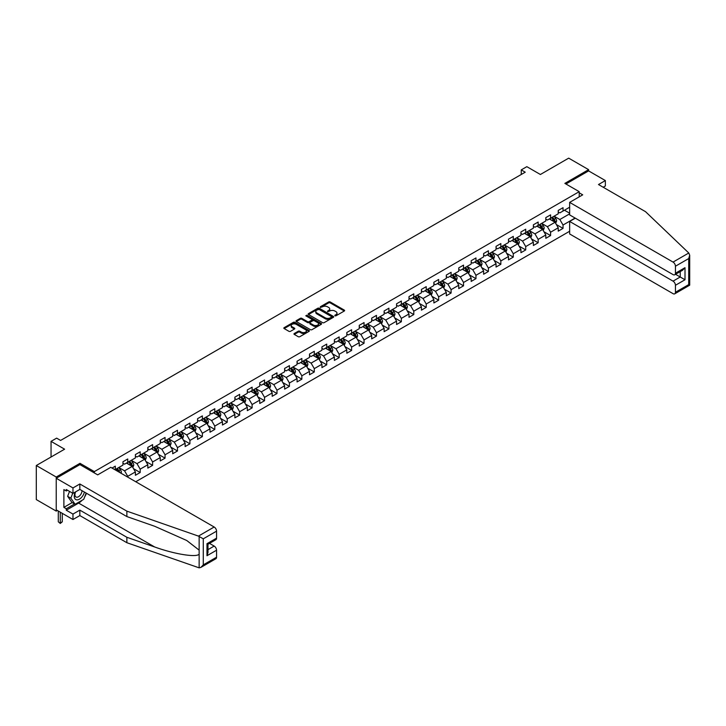 <?xml version="1.0" encoding="UTF-8"?>
<svg xmlns="http://www.w3.org/2000/svg" width="726" height="726" viewBox="0 0 726 726"><rect width="100%" height="100%" fill="white"/><g stroke="black" fill="none" stroke-linecap="round" stroke-linejoin="round"><path stroke-width="1.09" d="M334.886 315.81L335.975 315.81L344.296 311.009A1.107 0.635 0 0 0 344.614 310.556A1.107 0.635 0 0 0 344.296 310.111L330.212 301.971A1.107 0.635 0 0 0 328.642 301.971L320.329 306.771L320.329 307.407L322.498 306.789A3.539 2.042 0 0 1 327.508 306.789L328.678 307.461A3.539 2.042 0 0 1 329.722 308.913A3.539 2.042 0 0 1 328.678 310.356L327.608 311.608L329.776 310.991A3.539 2.042 0 0 1 334.786 310.991L335.957 311.663A3.539 2.042 0 0 1 337 313.115A3.539 2.042 0 0 1 335.957 314.558L334.886 315.81L334.886 315.175M294.293 333.506A1.107 0.635 0 0 0 293.966 333.96A1.107 0.635 0 0 0 294.293 334.414L298.241 336.692A1.107 0.635 0 0 0 299.811 336.692L309.04 331.365A1.107 0.635 0 0 0 309.367 330.911A1.107 0.635 0 0 0 309.04 330.457L294.956 322.326A1.107 0.635 0 0 0 293.386 322.326L284.156 327.662A1.107 0.635 0 0 0 283.83 328.107A1.107 0.635 0 0 0 284.156 328.56L288.93 331.319A1.107 0.635 0 0 0 290.491 331.319L294.447 329.032A1.107 0.635 0 0 0 294.774 328.588A1.107 0.635 0 0 0 294.447 328.134L292.079 326.764A2.958 1.706 0 0 1 291.208 325.557A2.958 1.706 0 0 1 293.041 323.977A2.958 1.706 0 0 1 296.262 324.35L305.537 329.704A2.958 1.706 0 0 1 306.408 330.911A2.958 1.706 0 0 1 304.575 332.49A2.958 1.706 0 0 1 301.354 332.118L299.811 331.228A1.107 0.635 0 0 0 298.241 331.228L294.293 333.506L294.293 334.414L298.241 332.145L298.241 331.228M603.206 187.244L605.357 186.001L605.357 180.565L588.614 170.9L588.614 169.657L568.685 158.15L540.389 174.494L526.831 166.671L521.25 169.893L525.234 172.189L60.612 440.437L56.628 438.141L51.047 441.363L51.047 457.008M79.987 464.649L79.987 463.315L56.229 477.027L36.3 465.52L64.605 449.185L51.047 441.363M79.987 463.315L94.335 471.601L579.212 191.664L579.212 196.864M588.614 169.657L564.864 183.379L579.212 191.664M322.58 322.643A1.107 0.635 0 0 0 324.141 322.643L333.379 317.316A1.107 0.635 0 0 0 333.697 316.863A1.107 0.635 0 0 0 333.379 316.409L319.295 308.278A1.107 0.635 0 0 0 317.725 308.278L308.496 313.605A1.107 0.635 0 0 0 308.169 314.059A1.107 0.635 0 0 0 308.496 314.512L322.58 322.643M306.1 315.982L321.191 324.35L311.971 329.668A1.107 0.635 0 0 1 310.41 329.668L296.326 321.536L300.274 319.277L300.274 318.351L296.326 320.638A1.107 0.635 0 0 0 295.999 321.083A1.107 0.635 0 0 0 296.326 321.536L296.326 320.638M300.274 319.277A1.107 0.635 0 0 1 301.844 319.277L301.844 318.351A1.107 0.635 0 0 0 300.274 318.351M301.844 318.351L307.552 321.654A1.107 0.635 0 0 0 309.122 321.654L311.744 320.139A1.107 0.635 0 0 0 312.062 319.685A1.107 0.635 0 0 0 311.744 319.231L305.791 315.801L306.889 315.166L321.21 323.433A1.107 0.635 0 0 1 321.536 323.887A1.107 0.635 0 0 1 321.21 324.34L321.21 323.433M56.229 477.027L56.229 511.095L36.3 499.588L36.3 465.52M94.335 472.935L94.335 471.601M135.753 481.746L569.647 231.249M569.647 207.219L563.031 211.039L563.031 207.681L558.24 210.44L558.24 213.798L550.589 218.217L550.589 214.86L545.807 217.619L545.807 220.985L538.157 225.396L538.157 222.038L533.374 224.797L533.374 228.164L525.715 232.583L525.715 229.216L520.932 231.984L520.932 235.342L513.282 239.761L513.282 236.404L508.499 239.163L508.499 242.52L500.84 246.94L500.84 243.582L496.058 246.341L496.058 249.699L488.407 254.118L488.407 250.76L483.625 253.519L483.625 256.886L475.966 261.296L475.966 257.939L471.183 260.707L471.183 264.064L463.533 268.484L463.533 265.117L458.75 267.885L458.75 271.243L451.1 275.662L451.1 272.304L446.308 275.063L446.308 278.421L438.658 282.841L438.658 279.483L433.876 282.242L433.876 285.599L426.226 290.019L426.226 286.661L421.443 289.42L421.443 292.787L413.784 297.206L413.784 293.839L409.001 296.607L409.001 299.965L401.351 304.385L401.351 301.027L396.568 303.786L396.568 307.143L388.909 311.563L388.909 308.205L384.127 310.964L384.127 314.322L376.476 318.741L376.476 315.383L371.694 318.142L371.694 321.509L364.044 325.92L364.044 322.562L359.252 325.321L359.252 328.687L351.602 333.107L351.602 329.74L346.819 332.508L346.819 335.866L339.169 340.285L339.169 336.928L334.387 339.686L334.387 343.044L326.727 347.464L326.727 344.106L321.945 346.865L321.945 350.222L314.294 354.642L314.294 351.284L309.512 354.043L309.512 357.41L301.853 361.82L301.853 358.462L297.07 361.23L297.07 364.588L289.42 369.008L289.42 365.641L284.637 368.409L284.637 371.766L276.978 376.186L276.978 372.828L272.196 375.587L272.196 378.945L264.545 383.364L264.545 380.007L259.763 382.765L259.763 386.123L252.113 390.543L252.113 387.185L247.33 389.944L247.33 393.31L239.671 397.73L239.671 394.363L234.888 397.131L234.888 400.489L227.238 404.908L227.238 401.551L222.455 404.309L222.455 407.667L214.796 412.087L214.796 408.729L210.014 411.488L210.014 414.845L202.363 419.265L202.363 415.907L197.581 418.666L197.581 422.033L189.922 426.443L189.922 423.086L185.139 425.844L185.139 429.211L177.489 433.631L177.489 430.264L172.706 433.032L172.706 436.39L165.056 440.809L165.056 437.451L160.264 440.21L160.264 443.568L152.614 447.987L152.614 444.63L147.832 447.388L147.832 450.746L140.182 455.166L140.182 451.808L135.399 454.567L135.399 457.934L127.74 462.344L127.74 458.986L122.957 461.754L122.957 465.112L115.307 469.531L115.307 466.165L112.04 468.052M575.101 218.054L563.031 225.033L563.031 228.391L558.24 231.149L558.24 227.792L550.589 232.211L550.589 235.569L545.807 238.337L545.807 234.97L538.157 239.389L538.157 242.756L533.374 245.515L533.374 242.157L525.715 246.577L525.715 249.935L520.932 252.693L520.932 249.336L513.282 253.755L513.282 257.113L508.499 259.872L508.499 256.514L500.84 260.933L500.84 264.291L496.058 267.05L496.058 263.692L488.407 268.112L488.407 271.47L483.625 274.237L483.625 270.871L475.966 275.29L475.966 278.657L471.183 281.416L471.183 278.058L463.533 282.478L463.533 285.835L458.75 288.594L458.75 285.236L451.1 289.656L451.1 293.014L446.308 295.772L446.308 292.415L438.658 296.834L438.658 300.192L433.876 302.96L433.876 299.593L426.226 304.012L426.226 307.37L421.443 310.138L421.443 306.78L413.784 311.191L413.784 314.558L409.001 317.316L409.001 313.959L401.351 318.378L401.351 321.736L396.568 324.495L396.568 321.137L388.909 325.557L388.909 328.914L384.127 331.673L384.127 328.315L376.476 332.735L376.476 336.093L371.694 338.86L371.694 335.494L364.044 339.913L364.044 343.28L359.252 346.039L359.252 342.681L351.602 347.101L351.602 350.458L346.819 353.217L346.819 349.859L339.169 354.279L339.169 357.637L334.387 360.395L334.387 357.038L326.727 361.457L326.727 364.815L321.945 367.583L321.945 364.216L314.294 368.636L314.294 371.993L309.512 374.761L309.512 371.394L301.853 375.814L301.853 379.181L297.07 381.94L297.07 378.582L289.42 383.001L289.42 386.359L284.637 389.118L284.637 385.76L276.978 390.18L276.978 393.537L272.196 396.296L272.196 392.938L264.545 397.358L264.545 400.716L259.763 403.484L259.763 400.117L252.113 404.536L252.113 407.894L247.33 410.662L247.33 407.304L239.671 411.715L239.671 415.081L234.888 417.84L234.888 414.482L227.238 418.902L227.238 422.26L222.455 425.019L222.455 421.661L214.796 426.08L214.796 429.438L210.014 432.197L210.014 428.839L202.363 433.259L202.363 436.616L197.581 439.384L197.581 436.017L189.922 440.437L189.922 443.804L185.139 446.563L185.139 443.205L177.489 447.624L177.489 450.982L172.706 453.741L172.706 450.383L165.056 454.803L165.056 458.16L160.264 460.919L160.264 457.561L152.614 461.981L152.614 465.339L147.832 468.107L147.832 464.74L140.182 469.159L140.182 472.517L135.399 475.285L135.399 471.918L127.74 476.338L127.74 477.127M126.469 463.088L132.205 466.401L124.554 470.82L118.81 467.508M122.957 463.27L124.554 464.186L127.74 462.344M124.554 470.82L127.74 476.338M132.205 466.401L135.399 471.918M138.902 455.901L144.646 459.222L136.987 463.642L131.252 460.32M135.399 456.091L136.987 457.008L140.182 455.166M136.987 463.642L140.182 469.159M144.646 459.222L147.832 464.74M151.344 448.722L157.079 452.035L149.429 456.454L143.684 453.142M147.832 448.913L149.429 449.83L152.614 447.987M149.429 456.454L152.614 461.981M157.079 452.035L160.264 457.561M163.777 441.544L169.512 444.856L161.862 449.276L156.126 445.964M160.264 441.726L161.862 442.651L165.056 440.809M161.862 449.276L165.056 454.803M169.512 444.856L172.706 450.383M176.209 434.366L181.954 437.678L174.304 442.098L168.559 438.785M172.706 434.547L174.304 435.473L177.489 433.631M174.304 442.098L177.489 447.624M181.954 437.678L185.139 443.205M188.651 427.187L194.386 430.5L186.736 434.919L180.992 431.598M185.139 427.369L186.736 428.286L189.922 426.443M186.736 434.919L189.922 440.437M194.386 430.5L197.581 436.017M201.084 420L206.828 423.322L199.169 427.732L193.434 424.42M197.581 420.191L199.169 421.107L202.363 419.265M199.169 427.732L202.363 433.259M206.828 423.322L210.014 428.839M213.526 412.822L219.261 416.134L211.611 420.554L205.866 417.241M210.014 413.003L211.611 413.929L214.796 412.087M211.611 420.554L214.796 426.08M219.261 416.134L222.455 421.661M225.958 405.643L231.703 408.956L224.044 413.375L218.308 410.063M222.455 405.825L224.044 406.751L227.238 404.908M224.044 413.375L227.238 418.902M231.703 408.956L234.888 414.482M238.4 398.465L244.136 401.777L236.485 406.197L230.741 402.885M234.888 398.647L236.485 399.563L239.671 397.73M236.485 406.197L239.671 411.715M244.136 401.777L247.33 407.304M250.833 391.287L256.577 394.599L248.918 399.019L243.183 395.697M247.33 391.468L248.918 392.385L252.113 390.543M248.918 399.019L252.113 404.536M256.577 394.599L259.763 400.117M263.266 384.099L269.01 387.412L261.36 391.831L255.616 388.519M259.763 384.29L261.36 385.207L264.545 383.364M261.36 391.831L264.545 397.358M269.01 387.412L272.196 392.938M275.708 376.921L281.443 380.233L273.793 384.653L268.057 381.341M272.196 377.103L273.793 378.028L276.978 376.186M273.793 384.653L276.978 390.18M281.443 380.233L284.637 385.76M288.14 369.743L293.885 373.055L286.235 377.475L280.49 374.162M284.637 369.924L286.235 370.85L289.42 369.008M286.235 377.475L289.42 383.001M293.885 373.055L297.07 378.582M300.582 362.564L306.318 365.877L298.667 370.296L292.923 366.984M297.07 362.746L298.667 363.662L301.853 361.82M298.667 370.296L301.853 375.814M306.318 365.877L309.512 371.394M313.015 355.377L318.759 358.698L311.1 363.118L305.365 359.797M309.512 355.568L311.1 356.484L314.294 354.642M311.1 363.118L314.294 368.636M318.759 358.698L321.945 364.216M325.457 348.199L331.192 351.511L323.542 355.931L317.797 352.618M321.945 348.389L323.542 349.306L326.727 347.464M323.542 355.931L326.727 361.457M331.192 351.511L334.387 357.038M337.889 341.02L343.634 344.333L335.975 348.752L330.239 345.44M334.387 341.202L335.975 342.127L339.169 340.285M335.975 348.752L339.169 354.279M343.634 344.333L346.819 349.859M350.331 333.842L356.067 337.154L348.416 341.574L342.672 338.262M346.819 334.024L348.416 334.949L351.602 333.107M348.416 341.574L351.602 347.101M356.067 337.154L359.252 342.681M362.764 326.664L368.499 329.976L360.849 334.396L355.114 331.074M359.252 326.845L360.849 327.762L364.044 325.92M360.849 334.396L364.044 339.913M368.499 329.976L371.694 335.494M375.197 319.476L380.941 322.798L373.291 327.208L367.547 323.896M371.694 319.667L373.291 320.583L376.476 318.741M373.291 327.208L376.476 332.735M380.941 322.798L384.127 328.315M387.639 312.298L393.374 315.61L385.724 320.03L379.979 316.717M384.127 312.479L385.724 313.405L388.909 311.563M385.724 320.03L388.909 325.557M393.374 315.61L396.568 321.137M400.071 305.12L405.816 308.432L398.157 312.852L392.421 309.539M396.568 305.301L398.157 306.227L401.351 304.385M398.157 312.852L401.351 318.378M405.816 308.432L409.001 313.959M412.513 297.941L418.249 301.254L410.598 305.673L404.854 302.361M409.001 298.123L410.598 299.039L413.784 297.206M410.598 305.673L413.784 311.191M418.249 301.254L421.443 306.78M424.946 290.763L430.69 294.075L423.031 298.495L417.296 295.173M421.443 290.945L423.031 291.861L426.226 290.019M423.031 298.495L426.226 304.012M430.69 294.075L433.876 299.593M437.388 283.576L443.123 286.888L435.473 291.308L429.728 287.995M433.876 283.766L435.473 284.683L438.658 282.841M435.473 291.308L438.658 296.834M443.123 286.888L446.308 292.415M449.821 276.397L455.565 279.71L447.906 284.129L442.17 280.817M446.308 276.579L447.906 277.504L451.1 275.662M447.906 284.129L451.1 289.656M455.565 279.71L458.75 285.236M462.253 269.219L467.998 272.531L460.348 276.951L454.603 273.638M458.75 269.4L460.348 270.326L463.533 268.484M460.348 276.951L463.533 282.478M467.998 272.531L471.183 278.058M474.695 262.041L480.43 265.353L472.78 269.773L467.045 266.46M471.183 262.222L472.78 263.139L475.966 261.296M472.78 269.773L475.966 275.29M480.43 265.353L483.625 270.871M487.128 254.853L492.872 258.175L485.213 262.594L479.478 259.273M483.625 255.044L485.213 255.96L488.407 254.118M485.213 262.594L488.407 268.112M492.872 258.175L496.058 263.692M499.57 247.675L505.305 250.987L497.655 255.407L491.91 252.094M496.058 247.865L497.655 248.782L500.84 246.94M497.655 255.407L500.84 260.933M505.305 250.987L508.499 256.514M512.002 240.497L517.747 243.809L510.088 248.228L504.352 244.916M508.499 240.678L510.088 241.604L513.282 239.761M510.088 248.228L513.282 253.755M517.747 243.809L520.932 249.336M524.444 233.318L530.18 236.631L522.529 241.05L516.785 237.738M520.932 233.5L522.529 234.425L525.715 232.583M522.529 241.05L525.715 246.577M530.18 236.631L533.374 242.157M536.877 226.14L542.621 229.452L534.962 233.872L529.227 230.55M533.374 226.321L534.962 227.238L538.157 225.396M534.962 233.872L538.157 239.389M542.621 229.452L545.807 234.97M549.319 218.953L555.054 222.274L547.404 226.684L541.66 223.372M545.807 219.143L547.404 220.06L550.589 218.217M547.404 226.684L550.589 232.211M555.054 222.274L558.24 227.792M569.647 213.843L559.837 219.506L554.101 216.194M564.465 210.213L569.647 213.199M558.24 211.956L559.837 212.881L563.031 211.039M559.837 219.506L563.031 225.033M56.229 511.095L57.309 510.469M521.25 169.893L521.25 174.494M556.37 224.552L563.031 228.391M543.937 231.73L550.589 235.569M531.496 238.908L538.157 242.756M519.063 246.087L525.715 249.935M506.621 253.265L513.282 257.113M494.188 260.452L500.84 264.291M481.746 267.631L488.407 271.47M469.314 274.809L475.966 278.657M456.872 281.987L463.533 285.835M444.439 289.175L451.1 293.014M432.006 296.353L438.658 300.192M419.564 303.532L426.226 307.37M407.132 310.71L413.784 314.558M394.69 317.888L401.351 321.736M382.257 325.076L388.909 328.914M369.815 332.254L376.476 336.093M357.383 339.432L364.044 343.28M344.95 346.611L351.602 350.458M332.508 353.789L339.169 357.637M320.075 360.976L326.727 364.815M307.633 368.155L314.294 371.993M295.201 375.333L301.853 379.181M282.759 382.511L289.42 386.359M270.326 389.699L276.978 393.537M257.893 396.877L264.545 400.716M245.452 404.055L252.113 407.894M233.019 411.234L239.671 415.081M220.577 418.412L227.238 422.26M208.144 425.599L214.796 429.438M195.702 432.778L202.363 436.616M183.27 439.956L189.922 443.804M170.828 447.134L177.489 450.982M158.395 454.313L165.056 458.16M145.962 461.5L152.614 465.339M133.52 468.678L140.182 472.517M335.194 315.919L335.957 315.474A3.539 2.042 0 0 0 337 314.031L337 313.115M329.722 308.913L329.722 309.83A3.539 2.042 0 0 1 328.678 311.272L327.916 311.717M344.278 311.018L330.212 302.896A1.107 0.635 0 0 0 328.642 302.896L320.638 307.515M333.379 316.409L333.379 317.316L319.295 309.194A1.107 0.635 0 0 0 317.725 309.194L308.505 314.521M331.419 317.18L331.419 316.545L319.059 309.403L316.826 310.066A3.539 2.042 0 0 0 315.792 311.508A3.539 2.042 0 0 0 316.826 312.951L325.275 317.834A3.539 2.042 0 0 0 330.285 317.834L331.419 317.18L331.419 318.097L331.646 316.863M315.792 311.508L315.792 312.425A3.539 2.042 0 0 0 316.826 313.877L316.826 312.951M331.419 318.097L330.285 318.75A3.539 2.042 0 0 1 325.275 318.75L316.826 313.877M301.844 319.277L307.552 322.571A1.107 0.635 0 0 0 309.122 322.571L311.744 321.055A1.107 0.635 0 0 0 312.062 320.602L312.062 319.685M313.478 325.076A2.958 1.706 0 0 0 316.708 325.439A2.958 1.706 0 0 0 318.532 323.86A2.958 1.706 0 0 0 317.67 322.653L314.403 320.765A1.107 0.635 0 0 0 312.833 320.765L310.211 322.28A1.107 0.635 0 0 0 309.893 322.734A1.107 0.635 0 0 0 310.211 323.188L313.478 325.076L313.478 325.992A2.958 1.706 0 0 0 316.708 326.364A2.958 1.706 0 0 0 318.532 324.785L318.532 323.86M309.893 322.734L309.893 323.651A1.107 0.635 0 0 0 310.211 324.105L310.211 323.188M313.478 325.992L310.211 324.105M306.408 330.911L306.408 331.836A2.958 1.706 0 0 1 304.575 333.415A2.958 1.706 0 0 1 301.354 333.043L299.811 332.145A1.107 0.635 0 0 0 298.241 332.145M291.208 325.557L291.208 326.482A2.958 1.706 0 0 0 292.079 327.689L292.079 326.764M294.429 329.041L292.079 327.689M309.022 331.374L294.956 323.251A1.107 0.635 0 0 0 293.386 323.251L284.175 328.569M555.68 223.363L556.633 220.967A2.986 1.724 -120 0 0 555.68 218.426L554.038 216.23M551.161 220.023L550.045 218.535M551.56 217.655L553.212 219.851A2.986 1.724 60 0 1 554.065 221.648L555.018 221.103A2.986 1.724 -120 0 0 554.165 219.306L552.522 217.101M551.769 217.537L553.593 219.978A1.525 0.88 60 0 1 553.874 220.441L555.018 221.103M75.259 492.056A7.333 4.229 120 0 0 76.838 499.869A7.333 4.229 120 0 0 84.388 492.047M75.649 491.829A5.018 2.895 120 0 0 75.976 496.983A5.018 2.895 120 0 0 76.711 497.21A5.018 2.895 120 0 0 82.029 490.685M86.158 493.063L83.735 499.307L75.123 504.28L71.938 502.437L67.636 496.312L69.542 491.393M75.123 504.28L70.821 498.154L72.736 493.235M67.636 496.312L70.821 498.154M688.783 253.002L689.7 255.225L688.711 258.565L675.434 266.224A3.385 1.951 -120 0 0 673.047 262.086L688.783 253.002L645.541 211.683L598.505 184.531L605.357 180.565M575.301 218.172L569.647 221.439L569.647 233.963L673.047 293.658A3.385 1.951 -120 0 0 674.735 293.83A3.385 1.951 -120 0 0 675.434 292.279L675.434 285.282A3.385 1.951 -120 0 0 673.047 281.134L680.217 276.996L684.999 279.755L675.434 285.282M569.647 221.439L673.047 281.134M579.212 192.817L582.715 194.84L569.647 202.382L569.647 214.905L673.047 274.6A3.385 1.951 -120 0 0 674.735 274.773A3.385 1.951 -120 0 0 675.434 273.221L675.434 266.224M569.647 202.382L673.047 262.086M588.614 170.9L565.935 183.996M675.552 274.301L680.217 276.996L680.217 271.606M675.434 273.221L684.999 267.694L682.612 270.226L674.735 274.773M675.434 292.279L688.711 284.61L689.21 284.901M82.147 500.223A12.687 7.324 -60 0 1 78.635 503.082L66.275 510.215L72.972 514.081L79.833 510.124L126.869 537.285L126.869 542.712L199.142 567.85L200.884 567.396L203.28 564.873L216.557 557.214A3.385 1.951 60 0 1 215.849 558.757L200.884 567.396M126.869 537.285L154.665 546.977C174.412 554.156 196.537 557.722 199.142 554.147L199.142 550.136L186.718 540.48L154.665 526.268L126.869 516.567L79.833 489.415L72.972 493.371L66.275 489.505L66.275 490.976L63.888 489.596L63.888 507.365L66.275 508.745L74.569 503.953M72.972 514.081L72.972 519.517L56.229 509.852L56.229 478.271L79.905 464.604L97.683 474.868L110.76 467.317L214.161 527.012A3.385 1.951 60 0 1 216.557 531.16L216.557 538.157A3.385 1.951 60 0 1 215.849 539.708L207.981 544.255L207.981 552.404L206.983 555.735L206.983 543.683C208.28 544.427 208.28 544.427 206.983 543.683L216.557 538.157M79.833 510.124L79.833 515.56L72.972 519.517M126.869 542.712L79.833 515.56M216.557 531.16L203.28 538.819L198.425 536.106L126.869 511.14L79.833 483.979L72.972 487.936L72.972 493.371M72.972 487.936L56.229 478.271M66.275 510.215L66.275 508.745M79.833 483.979L79.833 489.415M126.869 511.14L126.869 516.567M207.981 549.646L214.161 546.07A3.385 1.951 60 0 1 216.557 550.217L216.557 557.214M214.161 546.07L209.487 543.375M86.467 493.244A12.687 7.324 -60 0 1 84.67 496.902M67.554 490.241L66.275 490.976M63.888 507.365L72.173 502.573M543.248 230.541L544.191 228.155A2.986 1.724 -120 0 0 543.239 225.605L541.596 223.408M538.728 227.202L537.612 225.713M539.128 224.842L540.77 227.038A2.986 1.724 60 0 1 541.623 228.835L542.585 228.282A2.986 1.724 -120 0 0 541.732 226.485L540.08 224.289M539.336 224.715L541.16 227.156A1.525 0.88 60 0 1 541.433 227.619L542.585 228.282M530.815 237.72L531.759 235.333A2.986 1.724 -120 0 0 530.806 232.792L529.163 230.596M526.296 234.389L525.17 232.892M526.686 232.021L528.337 234.217A2.986 1.724 60 0 1 529.19 236.014L530.143 235.46A2.986 1.724 -120 0 0 529.29 233.663L527.648 231.467M526.894 231.903L528.719 234.335A1.525 0.88 60 0 1 529 234.797L530.143 235.46M518.373 244.898L519.326 242.511A2.986 1.724 -120 0 0 518.373 239.97L516.721 237.774M513.854 241.567L512.737 240.07M514.253 239.199L515.896 241.395A2.986 1.724 60 0 1 516.749 243.192L517.711 242.638A2.986 1.724 -120 0 0 516.858 240.841L515.206 238.645M514.462 239.081L516.286 241.513A1.525 0.88 60 0 1 516.558 241.976L517.711 242.638M505.94 252.085L506.884 249.69A2.986 1.724 -120 0 0 505.931 247.149L504.289 244.952M501.421 248.746L500.305 247.257M501.811 246.377L503.463 248.573A2.986 1.724 60 0 1 504.316 250.37L505.269 249.817A2.986 1.724 -120 0 0 504.416 248.02L502.773 245.824M502.02 246.259L503.853 248.691A1.525 0.88 60 0 1 504.125 249.154L505.269 249.817M493.498 259.264L494.451 256.877A2.986 1.724 -120 0 0 493.498 254.327L491.847 252.131M488.979 255.924L487.863 254.436M489.378 253.555L491.021 255.752A2.986 1.724 60 0 1 491.883 257.548L492.836 257.004A2.986 1.724 -120 0 0 491.983 255.207L490.331 253.011M489.587 253.438L491.411 255.879A1.525 0.88 60 0 1 491.693 256.342L492.836 257.004M481.066 266.442L482.01 264.055A2.986 1.724 -120 0 0 481.057 261.505L479.414 259.309M476.546 263.102L475.43 261.614M476.946 260.743L478.588 262.939A2.986 1.724 60 0 1 479.441 264.736L480.403 264.182A2.986 1.724 -120 0 0 479.541 262.385L477.899 260.189M477.154 260.616L478.978 263.057A1.525 0.88 60 0 1 479.251 263.52L480.403 264.182M468.624 273.62L469.577 271.234A2.986 1.724 -120 0 0 468.624 268.693L466.972 266.496M464.105 270.29L462.988 268.792M464.504 267.921L466.146 270.117A2.986 1.724 60 0 1 467.009 271.914L467.961 271.361A2.986 1.724 -120 0 0 467.108 269.564L465.466 267.368M464.713 267.803L466.537 270.235A1.525 0.88 60 0 1 466.818 270.698L467.961 271.361M456.191 280.799L457.135 278.412A2.986 1.724 -120 0 0 456.182 275.871L454.54 273.675M451.672 277.468L450.556 275.971M452.071 275.1L453.714 277.296A2.986 1.724 60 0 1 454.567 279.093L455.529 278.539A2.986 1.724 -120 0 0 454.667 276.742L453.024 274.546M452.28 274.982L454.104 277.414A1.525 0.88 60 0 1 454.376 277.876L455.529 278.539M443.749 287.986L444.702 285.59A2.986 1.724 -120 0 0 443.749 283.049L442.107 280.853M439.239 284.646L438.114 283.158M439.629 282.278L441.281 284.474A2.986 1.724 60 0 1 442.134 286.271L443.087 285.717A2.986 1.724 -120 0 0 442.234 283.92L440.591 281.724M439.838 282.16L441.662 284.601A1.525 0.88 60 0 1 441.943 285.055L443.087 285.717M431.317 295.164L432.269 292.778A2.986 1.724 -120 0 0 431.308 290.228L429.665 288.031M426.797 291.825L425.681 290.336M427.197 289.456L428.839 291.661A2.986 1.724 60 0 1 429.692 293.458L430.654 292.905A2.986 1.724 -120 0 0 429.801 291.108L428.149 288.912M427.405 289.338L429.229 291.779A1.525 0.88 60 0 1 429.502 292.242L430.654 292.905M418.884 302.343L419.828 299.956A2.986 1.724 -120 0 0 418.875 297.415L417.232 295.21M414.365 299.003L413.248 297.515M414.755 296.644L416.406 298.84A2.986 1.724 60 0 1 417.259 300.637L418.212 300.083A2.986 1.724 -120 0 0 417.359 298.286L415.717 296.09M414.963 296.517L416.797 298.958A1.525 0.88 60 0 1 417.069 299.421L418.212 300.083M406.442 309.521L407.395 307.134A2.986 1.724 -120 0 0 406.442 304.593L404.79 302.397M401.923 306.19L400.806 304.693M402.322 303.822L403.965 306.018A2.986 1.724 60 0 1 404.827 307.815L405.78 307.261A2.986 1.724 -120 0 0 404.926 305.464L403.275 303.268M402.531 303.704L404.355 306.136A1.525 0.88 60 0 1 404.636 306.599L405.78 307.261M394.009 316.708L394.953 314.313A2.986 1.724 -120 0 0 394 311.772L392.358 309.575M389.49 313.369L388.374 311.871M389.889 311L391.532 313.196A2.986 1.724 60 0 1 392.385 314.993L393.347 314.44A2.986 1.724 -120 0 0 392.485 312.643L390.842 310.447M390.089 310.882L391.922 313.314A1.525 0.88 60 0 1 392.194 313.777L393.347 314.44M381.567 323.887L382.52 321.491A2.986 1.724 -120 0 0 381.567 318.95L379.916 316.754M377.048 320.547L375.932 319.059M377.447 318.179L379.09 320.375A2.986 1.724 60 0 1 379.952 322.172L380.905 321.627A2.986 1.724 -120 0 0 380.052 319.83L378.409 317.625M377.656 318.061L379.48 320.502A1.525 0.88 60 0 1 379.762 320.965L380.905 321.627M369.135 331.065L370.079 328.678A2.986 1.724 -120 0 0 369.126 326.128L367.483 323.932M364.615 327.725L363.499 326.237M365.015 325.366L366.657 327.562A2.986 1.724 60 0 1 367.51 329.359L368.472 328.805A2.986 1.724 -120 0 0 367.61 327.009L365.968 324.812M365.223 325.239L367.047 327.68A1.525 0.88 60 0 1 367.32 328.143L368.472 328.805M356.693 338.243L357.646 335.857A2.986 1.724 -120 0 0 356.693 333.316L355.05 331.12M352.174 334.913L351.057 333.415M352.573 332.544L354.224 334.74A2.986 1.724 60 0 1 355.078 336.537L356.03 335.984A2.986 1.724 -120 0 0 355.177 334.187L353.535 331.991M352.782 332.426L354.606 334.858A1.525 0.88 60 0 1 354.887 335.321L356.03 335.984M344.26 345.422L345.204 343.035A2.986 1.724 -120 0 0 344.251 340.494L342.608 338.298M339.741 342.091L338.625 340.594M340.14 339.723L341.783 341.919A2.986 1.724 60 0 1 342.636 343.716L343.598 343.162A2.986 1.724 -120 0 0 342.745 341.365L341.093 339.169M340.349 339.605L342.173 342.037A1.525 0.88 60 0 1 342.445 342.5L343.598 343.162M331.827 352.609L332.771 350.213A2.986 1.724 -120 0 0 331.818 347.672L330.176 345.476M327.308 349.27L326.183 347.781M327.698 346.901L329.35 349.097A2.986 1.724 60 0 1 330.203 350.894L331.156 350.34A2.986 1.724 -120 0 0 330.303 348.544L328.66 346.347M327.907 346.783L329.731 349.215A1.525 0.88 60 0 1 330.012 349.678L331.156 350.34M319.386 359.787L320.338 357.401A2.986 1.724 -120 0 0 319.386 354.851L317.734 352.654M314.866 356.448L313.75 354.96M315.265 354.079L316.908 356.275A2.986 1.724 60 0 1 317.761 358.072L318.723 357.528A2.986 1.724 -120 0 0 317.87 355.731L316.218 353.535M315.474 353.961L317.298 356.402A1.525 0.88 60 0 1 317.571 356.865L318.723 357.528M306.953 366.966L307.897 364.579A2.986 1.724 -120 0 0 306.944 362.029L305.301 359.833M302.433 363.626L301.317 362.138M302.824 361.267L304.475 363.463A2.986 1.724 60 0 1 305.328 365.26L306.281 364.706A2.986 1.724 -120 0 0 305.428 362.909L303.786 360.713M303.032 361.14L304.866 363.581A1.525 0.88 60 0 1 305.138 364.044L306.281 364.706M294.511 374.144L295.464 371.757A2.986 1.724 -120 0 0 294.511 369.216L292.859 367.02M289.992 370.814L288.875 369.316M290.391 368.445L292.034 370.641A2.986 1.724 60 0 1 292.896 372.438L293.849 371.884A2.986 1.724 -120 0 0 292.995 370.088L291.344 367.891M290.6 368.327L292.424 370.759A1.525 0.88 60 0 1 292.705 371.222L293.849 371.884M282.078 381.322L283.022 378.936A2.986 1.724 -120 0 0 282.069 376.395L280.427 374.199M277.559 377.992L276.443 376.495M277.958 375.623L279.601 377.819A2.986 1.724 60 0 1 280.454 379.616L281.416 379.063A2.986 1.724 -120 0 0 280.554 377.266L278.911 375.07M278.167 375.505L279.991 377.937A1.525 0.88 60 0 1 280.263 378.4L281.416 379.063M269.636 388.51L270.589 386.114A2.986 1.724 -120 0 0 269.636 383.573L267.994 381.377M265.117 385.17L264.001 383.682M265.516 382.802L267.159 384.998A2.986 1.724 60 0 1 268.021 386.795L268.974 386.241A2.986 1.724 -120 0 0 268.121 384.444L266.478 382.248M265.725 382.684L267.549 385.125A1.525 0.88 60 0 1 267.83 385.579L268.974 386.241M257.204 395.688L258.147 393.301A2.986 1.724 -120 0 0 257.195 390.751L255.552 388.555M252.684 392.349L251.568 390.86M253.084 389.98L254.726 392.185A2.986 1.724 60 0 1 255.579 393.982L256.541 393.428A2.986 1.724 -120 0 0 255.679 391.632L254.036 389.435M253.292 389.862L255.116 392.303A1.525 0.88 60 0 1 255.389 392.766L256.541 393.428M244.771 402.866L245.715 400.48A2.986 1.724 -120 0 0 244.762 397.939L243.119 395.734M240.252 399.527L239.126 398.039M240.642 397.167L242.293 399.364A2.986 1.724 60 0 1 243.146 401.16L244.099 400.607A2.986 1.724 -120 0 0 243.246 398.81L241.604 396.614M240.85 397.04L242.675 399.481A1.525 0.88 60 0 1 242.956 399.944L244.099 400.607M232.329 410.045L233.282 407.658A2.986 1.724 -120 0 0 232.329 405.117L230.677 402.921M227.81 406.714L226.694 405.217M228.209 404.346L229.852 406.542A2.986 1.724 60 0 1 230.705 408.339L231.667 407.785A2.986 1.724 -120 0 0 230.814 405.988L229.162 403.792M228.418 404.228L230.242 406.66A1.525 0.88 60 0 1 230.514 407.123L231.667 407.785M219.896 417.232L220.84 414.836A2.986 1.724 -120 0 0 219.887 412.295L218.245 410.099M215.377 413.893L214.261 412.395M215.767 411.524L217.419 413.72A2.986 1.724 60 0 1 218.272 415.517L219.225 414.963A2.986 1.724 -120 0 0 218.372 413.167L216.729 410.97M215.976 411.406L217.809 413.838A1.525 0.88 60 0 1 218.081 414.301L219.225 414.963M207.454 424.411L208.407 422.015A2.986 1.724 -120 0 0 207.454 419.474L205.803 417.278M202.935 421.071L201.819 419.583M203.334 418.702L204.977 420.899A2.986 1.724 60 0 1 205.839 422.695L206.792 422.151A2.986 1.724 -120 0 0 205.939 420.354L204.287 418.149M203.543 418.584L205.367 421.026A1.525 0.88 60 0 1 205.649 421.488L206.792 422.151M195.022 431.589L195.966 429.202A2.986 1.724 -120 0 0 195.013 426.652L193.37 424.456M190.502 428.249L189.386 426.761M190.902 425.89L192.544 428.086A2.986 1.724 60 0 1 193.397 429.883L194.359 429.329A2.986 1.724 -120 0 0 193.497 427.532L191.855 425.336M191.101 425.763L192.934 428.204A1.525 0.88 60 0 1 193.207 428.667L194.359 429.329M182.58 438.767L183.533 436.38A2.986 1.724 -120 0 0 182.58 433.839L180.928 431.643M178.061 435.437L176.944 433.939M178.46 433.068L180.102 435.264A2.986 1.724 60 0 1 180.965 437.061L181.917 436.507A2.986 1.724 -120 0 0 181.064 434.711L179.422 432.514M178.669 432.95L180.493 435.382A1.525 0.88 60 0 1 180.774 435.845L181.917 436.507M170.147 445.945L171.091 443.559A2.986 1.724 -120 0 0 170.138 441.018L168.496 438.822M165.628 442.615L164.512 441.118M166.027 440.246L167.67 442.443A2.986 1.724 60 0 1 168.523 444.239L169.485 443.686A2.986 1.724 -120 0 0 168.623 441.889L166.98 439.693M166.236 440.128L168.06 442.561A1.525 0.88 60 0 1 168.332 443.023L169.485 443.686M157.705 453.133L158.658 450.737A2.986 1.724 -120 0 0 157.705 448.196L156.063 446M153.186 449.793L152.07 448.305M153.585 447.425L155.237 449.621A2.986 1.724 60 0 1 156.09 451.418L157.043 450.864A2.986 1.724 -120 0 0 156.19 449.067L154.547 446.871M153.794 447.307L155.618 449.739A1.525 0.88 60 0 1 155.899 450.202L157.043 450.864M145.273 460.311L146.225 457.925A2.986 1.724 -120 0 0 145.264 455.374L143.621 453.178M140.753 456.972L139.637 455.483M141.153 454.603L142.795 456.799A2.986 1.724 60 0 1 143.648 458.596L144.61 458.052A2.986 1.724 -120 0 0 143.757 456.255L142.105 454.059M141.361 454.485L143.185 456.926A1.525 0.88 60 0 1 143.458 457.389L144.61 458.052M132.84 467.49L133.784 465.103A2.986 1.724 -120 0 0 132.831 462.553L131.188 460.357M128.321 464.15L127.195 462.662M128.711 461.79L130.362 463.987A2.986 1.724 60 0 1 131.215 465.783L132.168 465.23A2.986 1.724 -120 0 0 131.315 463.433L129.673 461.237M128.919 461.663L130.744 464.105A1.525 0.88 60 0 1 131.025 464.567L132.168 465.23M121.015 473.243L121.351 472.281A2.986 1.724 -120 0 0 120.398 469.74L118.746 467.544M119.754 472.508L119.736 472.408A2.986 1.724 -120 0 0 118.882 470.611L117.231 468.415M116.487 468.851L118.311 471.283A1.525 0.88 60 0 1 118.583 471.746L119.736 472.408M116.278 468.969L117.921 471.165A2.986 1.724 60 0 1 118.238 471.637M60.276 512.184L60.276 522.956L62.273 521.803L62.273 513.336M62.273 521.803L60.276 523.464L58.289 521.803L58.289 511.04M58.289 521.803L60.276 523.464M335.957 315.474L335.957 314.558M327.608 311.608L327.608 310.973M328.678 311.272L328.678 310.356M320.329 307.407L320.329 306.771M328.642 302.896L328.642 301.971M330.212 302.896L330.212 301.971M344.296 311.009L344.296 310.111M308.496 314.512L308.496 313.605M317.725 309.194L317.725 308.278M319.295 309.194L319.295 308.278M325.275 318.75L325.275 317.834M330.285 318.75L330.285 317.834M307.552 322.571L307.552 321.654M309.122 322.571L309.122 321.654M311.744 321.055L311.744 320.139M306.889 316.091L306.889 315.166M299.811 332.145L299.811 331.228M301.354 333.043L301.354 332.118M294.447 329.032L294.447 328.134M284.156 328.56L284.156 327.662M293.386 323.251L293.386 322.326M294.956 323.251L294.956 322.326M309.04 331.365L309.04 330.457M554.764 222.102L556.615 221.031M554.165 219.306L555.68 218.426M552.041 220.532L553.212 219.851M688.711 284.61L688.711 258.565M684.999 267.694L684.999 279.755M199.142 567.85L199.142 554.147M199.142 550.136L199.142 536.432M203.28 538.819L203.28 564.873M216.557 550.217L206.983 555.735M198.425 536.106L214.161 527.012M78.635 503.082L154.665 546.977M542.322 229.28L544.173 228.209M541.732 226.485L543.239 225.605M539.6 227.71L540.77 227.038M529.889 236.458L531.741 235.387M529.29 233.663L530.806 232.792M527.167 234.888L528.337 234.217M517.447 243.637L519.299 242.575M516.858 240.841L518.373 239.97M514.725 242.067L515.896 241.395M505.015 250.824L506.866 249.753M504.416 248.02L505.931 247.149M502.292 249.254L503.463 248.573M492.573 258.002L494.433 256.931M491.983 255.207L493.498 254.327M489.859 256.432L491.021 255.752M480.14 265.181L481.991 264.11M479.541 262.385L481.057 261.505M477.418 263.611L478.588 262.939M467.698 272.359L469.559 271.288M467.108 269.564L468.624 268.693M464.985 270.789L466.146 270.117M455.266 279.537L457.117 278.475M454.667 276.742L456.182 275.871M452.543 277.967L453.714 277.296M442.833 286.725L444.684 285.654M442.234 283.92L443.749 283.049M440.11 285.155L441.281 284.474M430.391 293.903L432.242 292.832M429.801 291.108L431.308 290.228M427.668 292.333L428.839 291.661M417.958 301.081L419.81 300.01M417.359 298.286L418.875 297.415M415.236 299.511L416.406 298.84M405.516 308.26L407.377 307.189M404.926 305.464L406.442 304.593M402.803 306.69L403.965 306.018M393.084 315.447L394.935 314.376M392.485 312.643L394 311.772M390.361 313.877L391.532 313.196M380.642 322.625L382.502 321.554M380.052 319.83L381.567 318.95M377.928 321.055L379.09 320.375M368.209 329.804L370.06 328.733M367.61 327.009L369.126 326.128M365.487 328.234L366.657 327.562M355.776 336.982L357.628 335.911M355.177 334.187L356.693 333.316M353.054 335.412L354.224 334.74M343.334 344.16L345.186 343.099M342.745 341.365L344.251 340.494M340.612 342.59L341.783 341.919M330.902 351.348L332.753 350.277M330.303 348.544L331.818 347.672M328.179 349.778L329.35 349.097M318.46 358.526L320.311 357.455M317.87 355.731L319.386 354.851M315.737 356.956L316.908 356.275M306.027 365.704L307.878 364.634M305.428 362.909L306.944 362.029M303.305 364.134L304.475 363.463M293.585 372.883L295.446 371.812M292.995 370.088L294.511 369.216M290.872 371.313L292.034 370.641M281.153 380.061L283.004 378.999M280.554 377.266L282.069 376.395M278.43 378.491L279.601 377.819M268.711 387.248L270.571 386.178M268.121 384.444L269.636 383.573M265.997 385.678L267.159 384.998M256.278 394.427L258.129 393.356M255.679 391.632L257.195 390.751M253.555 392.857L254.726 392.185M243.845 401.605L245.697 400.534M243.246 398.81L244.762 397.939M241.123 400.035L242.293 399.364M231.403 408.783L233.255 407.713M230.814 405.988L232.329 405.117M228.681 407.213L229.852 406.542M218.971 415.971L220.822 414.9M218.372 413.167L219.887 412.295M216.248 414.401L217.419 413.72M206.529 423.149L208.389 422.078M205.939 420.354L207.454 419.474M203.815 421.579L204.977 420.899M194.096 430.327L195.947 429.257M193.497 427.532L195.013 426.652M191.374 428.757L192.544 428.086M181.654 437.506L183.515 436.435M181.064 434.711L182.58 433.839M178.941 435.936L180.102 435.264M169.222 444.684L171.073 443.622M168.623 441.889L170.138 441.018M166.499 443.114L167.67 442.443M156.789 451.871L158.64 450.801M156.19 449.067L157.705 448.196M154.066 450.301L155.237 449.621M144.347 459.05L146.198 457.979M143.757 456.255L145.264 455.374M141.624 457.48L142.795 456.799M131.914 466.228L133.766 465.157M131.315 463.433L132.831 462.553M129.192 464.658L130.362 463.987M120.389 472.88L121.324 472.336M118.882 470.611L120.398 469.74M689.7 255.225L689.7 285.182L674.735 293.83"/></g></svg>
